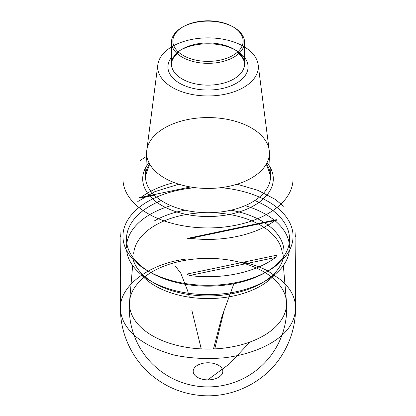 <?xml version="1.0" encoding="UTF-8"?>
<svg xmlns="http://www.w3.org/2000/svg" width="416" height="416" viewBox="0 0 416 416"><rect width="100%" height="100%" fill="white"/><g stroke="black" fill="none" stroke-linecap="round" stroke-linejoin="round"><path stroke-width="0.62" d="M220.756 187.673A85.051 49.104 180 0 1 293.051 236.22A85.051 49.104 180 0 1 268.138 270.941A85.051 49.104 180 0 1 147.857 270.941A85.051 49.104 180 0 1 128.076 253.016A85.051 49.104 180 0 1 122.949 236.22A85.051 49.104 180 0 1 195.239 187.673M254.795 200.543A81.536 47.076 180 0 1 289.536 239.091A81.536 47.076 180 0 1 265.652 272.376L268.138 270.941L265.652 272.376A81.536 47.076 180 0 1 150.342 272.376A81.536 47.076 180 0 1 126.464 239.091A81.536 47.076 180 0 1 161.2 200.543M293.051 236.22L293.051 178.828A85.051 49.104 180 0 1 222.768 227.188A85.051 49.104 180 0 1 128.076 195.624A85.051 49.104 180 0 1 122.949 178.828L122.949 236.22M189.524 275.543A85.051 49.104 0 0 0 275.512 257.473L189.524 275.543L187.044 274.056L277.035 255.143L277.035 220.137L187.044 239.044L187.044 274.056M187.044 239.044L188.276 238.222L189.524 238.238L275.512 220.173A85.051 49.104 180 0 1 189.524 238.238M275.512 220.173L276.671 219.669L277.035 220.137M277.035 255.143L275.512 257.473M174.138 182.567A85.051 49.104 0 0 0 140.483 197.751L154.097 194.891M140.483 160.446A85.051 49.104 180 0 1 146.422 156.437M150.311 165.126A61.391 35.443 180 0 1 146.63 152.043A61.391 35.443 180 0 1 146.78 150.368A61.391 35.443 180 0 1 208 117.562A61.391 35.443 180 0 1 269.22 150.368A61.391 35.443 180 0 1 269.365 152.043A61.391 35.443 180 0 1 219.482 187.824A61.391 35.443 180 0 1 150.311 165.126M160.722 76.851A50.31 29.047 180 0 1 157.83 64.761A50.31 29.047 180 0 1 208 37.872A50.31 29.047 180 0 1 258.17 64.761A50.31 29.047 180 0 1 218.572 95.316A50.31 29.047 180 0 1 160.722 76.851M173.654 49.457A36.551 21.102 180 0 1 171.449 42.24A36.551 21.102 180 0 1 182.151 27.316A36.551 21.102 180 0 1 233.844 27.316A36.551 21.102 180 0 1 244.551 42.24A36.551 21.102 180 0 1 214.344 63.019A36.551 21.102 180 0 1 173.654 49.457M174.975 48.032A35.147 20.29 0 0 0 226.881 58.204A35.147 20.29 0 0 0 232.851 26.744A35.147 20.29 0 0 0 183.149 26.744A35.147 20.29 0 0 0 174.975 48.032M218.473 377.369A14.81 8.549 180 0 1 193.695 373.537A14.81 8.549 180 0 1 211.832 363.064A14.81 8.549 180 0 1 218.473 377.369M133.032 259.412A76.045 43.904 0 0 0 154.227 283.093A76.045 43.904 0 0 0 261.773 283.093L265.652 280.852A81.536 47.076 180 0 1 150.342 280.852A81.536 47.076 180 0 1 126.62 250.494M126.464 247.562A81.536 47.076 180 0 1 170.872 205.655M245.123 205.655A81.536 47.076 180 0 1 289.536 247.562M289.375 250.494A81.536 47.076 180 0 1 265.652 280.852L261.773 283.093A76.045 43.904 0 0 0 230.948 210.189M267.998 271.024L279.885 279.256C290.129 287.472 295.36 296.936 295.578 307.648L295.578 307.944C295.183 322.291 286.676 334.188 270.057 343.642C257.546 350.704 242.648 355.384 225.352 357.682C208.088 359.32 191.256 358.509 174.866 355.243C158.605 350.886 145.46 344.578 135.434 336.326C125.606 327.74 120.598 318.287 120.422 307.97L120.422 307.648C119.891 286.208 149.074 263.266 187.044 258.965M213.486 348.936L221.9 316.602L234.166 282.942M267.041 162.713A65.312 37.705 180 0 1 233.152 213.626A65.312 37.705 180 0 1 146.624 191.729A65.312 37.705 180 0 1 148.954 162.713M149.547 163.842A62.504 36.083 0 0 0 145.522 175.64A62.504 36.083 0 0 0 149.266 188.963A62.504 36.083 0 0 0 219.69 212.072A62.504 36.083 0 0 0 270.478 175.64A62.504 36.083 0 0 0 266.448 163.842M180.97 49.842A40.066 23.13 180 0 1 240.838 53.664A40.066 23.13 180 0 1 226.486 87.438A40.066 23.13 180 0 1 170.352 74.828A40.066 23.13 180 0 1 171.449 57.444M173.654 71.266A36.551 21.102 0 0 0 214.344 84.828A36.551 21.102 0 0 0 244.551 64.048A36.551 21.102 0 0 0 208 42.947A36.551 21.102 0 0 0 171.449 64.048A36.551 21.102 0 0 0 173.654 71.266M190.445 186.966L138.96 197.787M263.531 335.769A78.53 45.339 180 0 1 176.16 345.155A78.53 45.339 180 0 1 129.563 301.465A78.53 45.339 180 0 1 208 258.367A78.53 45.339 180 0 1 286.437 301.465A78.53 45.339 180 0 1 263.531 335.769M274.763 274.586A74.412 42.962 180 0 1 260.619 285.99A74.412 42.962 180 0 1 141.237 274.586M133.676 253.49A74.412 42.962 180 0 1 205.395 212.675M210.605 212.675A74.412 42.962 180 0 1 282.324 253.49M185.047 210.189A76.045 43.904 0 0 0 154.227 221M243.797 262.127C252.814 264.358 260.863 267.311 267.951 270.998M249.87 342.066L229.481 363.891L207.745 379.87M146.63 152.043L145.522 175.64L149.692 164.096M269.365 152.043L270.478 175.64L266.302 164.096M157.83 64.761L146.78 150.368M258.17 64.761L269.22 150.368M171.449 42.24L171.449 64.048L172.307 59.946L174.143 56.836L178.828 52.406M244.551 42.24L244.551 64.048L243.693 59.956L241.878 56.862L237.172 52.406M183.149 26.744L182.151 27.316M232.851 26.744L233.844 27.316M139.953 198.151L154.341 195.13M188.417 238.186L276.047 219.768M150.342 272.376L147.857 270.941M132.642 265.543L129.563 301.465A78.723 78.723 0 0 0 247.359 376.371A78.723 78.723 0 0 0 286.437 301.465L283.353 265.543M150.342 280.852L152.365 281.98M263.63 281.98L261.773 283.093M120.422 307.648C120.141 334.324 132.72 360.173 152.859 376.241C166.213 386.885 181.251 393.208 197.974 395.2C232.17 399.438 266.687 381.628 283.161 353.153C291.46 339.118 295.599 323.95 295.578 307.648M224.078 310.606L214.755 348.878M191.906 310.508L201.235 348.878M175.666 266.542L180.757 273.12L187.647 290.748L189.29 297.196M120.422 307.97L120.645 277.514L120.032 231.982L120.364 236.631M295.578 307.944L295.386 289.037L295.968 232.019L295.636 236.616M137.784 201.552L154.851 191.651L178.88 184.21M237.11 184.21L258.133 190.414L275.215 199.363L283.93 206.492"/></g></svg>
